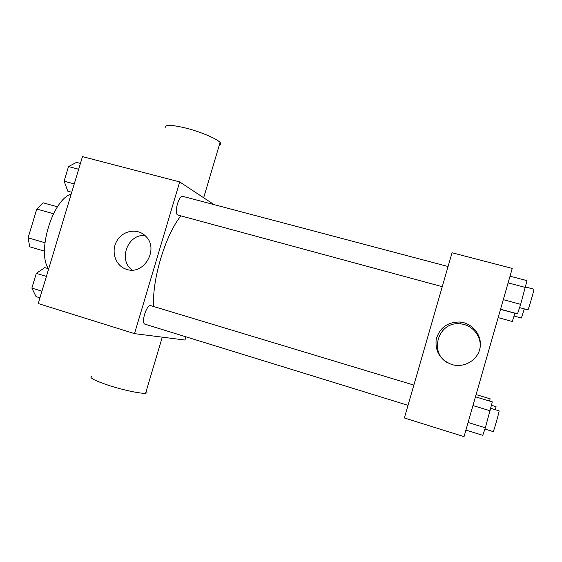 <?xml version="1.0" encoding="UTF-8"?>
<svg xmlns="http://www.w3.org/2000/svg" width="562" height="562" viewBox="0 0 562 562"><rect width="100%" height="100%" fill="white"/><g stroke="black" fill="none" stroke-linecap="round" stroke-linejoin="round"><path stroke-width="0.84" d="M44.918 242.721L28.1 237.81L36.79 209.043L43.028 202.784L57.479 206.809M28.1 237.81L29.73 246.816L44.503 251.172M53.474 213.736L36.79 209.043M71.205 194.03C52.652 199.58 36.663 251.924 48.473 268.713M185.924 336.814L184.968 340.038L134.508 333.631L38.223 303.543L82.474 156.615L179.7 181.912L214.038 204.624M180.894 215.906C165.432 234.768 151.677 280.557 153.742 306.536M134.508 333.631L179.7 181.912M448.083 266.514L182.889 196.384C178.878 194.775 173.728 213.427 177.74 215.014L442.266 286.683M408.019 405.328L145.059 324.211C140.655 323.396 146.57 304.183 150.771 305.644L413.857 385.096M126.752 269.388L125.804 269.079C115.14 265.405 110.714 250.891 117.022 240.662C123.099 230.28 137.711 227.905 145.642 236.152C159.404 248.748 144.146 275.535 126.752 269.388M91.929 376.266C88.382 377.369 94.1 380.453 109.105 385.518C123.092 390.028 139.72 393.576 144.968 393.252L145.621 393.196C147.237 392.971 147.42 392.353 146.176 391.342M219.321 145.024C220.978 144.61 221.238 143.746 220.093 142.432C216.995 138.821 201.428 132.154 186.809 128.312C170.904 124.476 163.992 124.413 166.078 128.108M132.253 270.069C117.809 260.311 127.729 233.588 145.045 235.576M404.366 417.98L452.052 252.76L512.249 268.418L464.043 436.632L404.366 417.98M451.96 364.576C440.271 359.975 435.009 351.608 436.182 339.469C439.533 327.765 447.471 321.949 459.983 322.019C472.523 323.08 482.351 335.5 480.089 347.674C478.051 359.891 464.556 368.131 452.396 364.696L451.96 364.576M448.237 363.122C428.146 353.168 438.283 320.74 460.475 323.895C472.565 324.752 482.21 336.905 479.899 348.609M465.919 430.092L482.765 435.318L485.343 427.794L492.333 401.879L475.452 396.814M485.343 427.794L468.097 422.483M490.204 410.794L472.944 405.567M490.795 408.328L499.084 410.829C499.723 410.415 493.506 432.297 493.176 431.602L484.915 429.052M500.559 309.219L517.511 313.842L520.651 304.344L527.008 280.649L510.022 276.195M520.651 304.344L503.292 299.665M525.477 287.47L508.104 282.876M525.582 287.006L533.886 289.205C534.518 288.756 528.561 309.451 527.95 309.845L519.569 307.618M489.593 401.05L490.141 398.816L476.084 394.608M491.518 405.3L496.056 406.67L495.417 409.726M498.15 317.614L512.263 321.499L514.975 313.146M514.933 313.287L500.517 309.353M524.332 308.903L521.381 318.022L514.047 316.013M39.944 297.832L36.052 296.624L31.872 288.088L36.312 273.371L44.798 267.61L48.69 268.776M41.939 291.193L31.872 288.088M46.386 276.42L36.312 273.371M71.732 192.267L67.819 191.199L64.103 181.182L68.515 166.563L76.502 162.383L80.422 163.409M74.247 183.922L64.103 181.182M78.666 169.253L68.515 166.563M162.263 337.158L145.621 393.196M203.662 197.761L220.093 142.432M127.23 269.521L125.804 269.079M460.475 323.895L459.983 322.019"/></g></svg>
